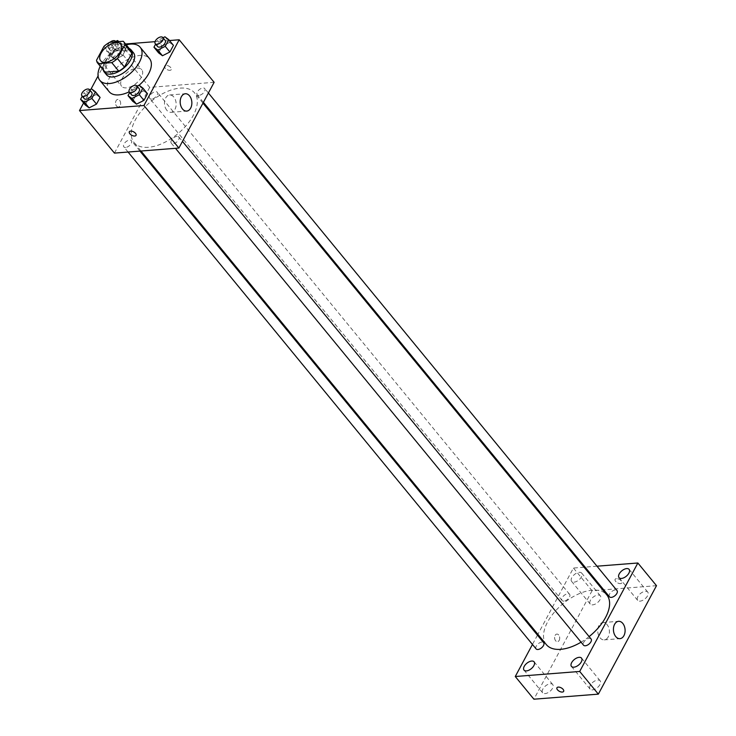 <?xml version="1.0" encoding="UTF-8"?>
<svg xmlns="http://www.w3.org/2000/svg" width="736" height="736" viewBox="0 0 736 736"><rect width="100%" height="100%" fill="white"/><g stroke="black" fill="none" stroke-linecap="round" stroke-linejoin="round"><path stroke-width="0.55" stroke-dasharray="3.68 2.76" d="M126.39 87.86A13.046 7.001 140.6 0 1 121.596 86.278A13.046 7.001 140.6 0 1 127.236 72.597A13.046 7.001 140.6 0 1 141.754 69.718A13.046 7.001 140.6 0 1 139.122 80.454A13.046 7.001 140.6 0 1 126.39 87.86M103.951 46.377L110.943 54.887L103.518 68.724L96.536 60.214M104.687 71.668A16.836 9.034 140.6 0 1 103.518 68.724M110.943 54.887A16.836 9.034 140.6 0 1 116.647 50.83L109.655 42.32M130.714 50.296A16.836 9.034 140.6 0 0 130.208 49.772L116.647 50.83M129.223 48.484A17.397 9.329 -39.4 0 0 104.816 61.999A17.397 9.329 -39.4 0 0 103.206 69.856M106.591 74.86A17.397 9.329 140.6 0 1 107.143 64.832A17.397 9.329 140.6 0 1 120.658 52.477A17.397 9.329 140.6 0 1 133.474 52.78M130.208 49.772L123.225 41.262M100.234 66.24A26.091 13.993 140.6 0 1 126.261 44.868M109.186 91.724A26.091 13.993 140.6 0 1 120.465 64.354A26.091 13.993 140.6 0 1 149.509 58.604M139.095 85.256A26.091 13.993 140.6 0 1 129.159 91.834M122.167 46.193L114.742 49.956L111.182 56.598L115.046 59.478L122.461 55.715L126.022 49.073L122.167 46.193L114.742 49.956L111.182 56.598L115.046 59.478L122.461 55.715L126.022 49.073L122.167 46.193L117.512 40.526M164.928 36.8L169.593 42.476L173.448 45.347L169.593 42.476L162.168 46.239L158.608 52.882L162.168 46.239L157.513 40.563L155.609 44.123M169.492 40.535L155.084 41.658M125.525 43.985L114.752 44.822L98.072 75.937M90.951 89.212L83.582 102.957M91.568 88.9L96.223 94.576L100.087 97.456L96.223 94.576L88.808 98.339L85.247 104.981L88.808 98.339L84.143 92.662L82.239 96.223M138.994 85.183L143.649 90.85L147.504 93.73L143.649 90.85L136.234 94.613L132.673 101.255L136.234 94.613L131.569 88.946L129.665 92.506M214.13 82.312L149.693 87.372L114.752 44.822M149.693 87.372L114.448 153.106M116.546 106.094A3.809 2.548 85.5 0 0 118.386 107.014A3.809 2.548 85.5 0 0 120.63 103.022A3.809 2.548 85.5 0 0 117.797 99.424A3.809 2.548 85.5 0 0 115.626 101.991A3.809 2.548 85.5 0 0 116.546 106.094A3.809 2.548 85.5 0 0 118.395 107.014A3.809 2.548 85.5 0 0 120.63 103.022A3.809 2.548 85.5 0 0 117.797 99.424A3.809 2.548 85.5 0 0 115.626 101.991A3.809 2.548 85.5 0 0 116.555 106.094M148.424 147.292A39.137 20.994 140.6 0 1 134.035 142.545A39.137 20.994 140.6 0 1 150.963 101.485A39.137 20.994 140.6 0 1 194.534 92.874A39.137 20.994 140.6 0 1 186.631 125.074A39.137 20.994 140.6 0 1 148.424 147.292M198.987 95.358A4.885 2.622 140.6 0 1 197.193 94.76A4.885 2.622 140.6 0 1 199.309 89.636A4.885 2.622 140.6 0 1 204.746 88.559A4.885 2.622 140.6 0 1 203.762 92.58A4.885 2.622 140.6 0 1 198.987 95.358M151.561 99.075A4.885 2.622 140.6 0 1 149.767 98.486A4.885 2.622 140.6 0 1 151.883 93.352A4.885 2.622 140.6 0 1 157.32 92.276A4.885 2.622 140.6 0 1 156.336 96.306A4.885 2.622 140.6 0 1 151.561 99.075M125.626 147.458A4.885 2.622 140.6 0 1 123.823 146.86A4.885 2.622 140.6 0 1 125.939 141.735A4.885 2.622 140.6 0 1 131.376 140.659A4.885 2.622 140.6 0 1 130.392 144.679A4.885 2.622 140.6 0 1 125.626 147.458M177.008 136.344A4.885 2.622 -39.4 0 0 172.233 139.122A4.885 2.622 -39.4 0 0 171.249 143.143A4.885 2.622 -39.4 0 0 176.695 142.066A4.885 2.622 -39.4 0 0 178.802 136.942A4.885 2.622 -39.4 0 0 177.008 136.344M165.894 65.348A3.809 1.96 -151.8 0 0 164.579 66.028A3.809 1.96 -151.8 0 0 167.008 69.552A3.809 1.96 -151.8 0 0 171.286 69.626A3.809 1.96 -151.8 0 0 169.915 66.792A3.809 1.96 -151.8 0 0 165.894 65.348A3.809 1.96 -151.8 0 0 164.579 66.028A3.809 1.96 -151.8 0 0 167.008 69.552A3.809 1.96 -151.8 0 0 171.286 69.626A3.809 1.96 -151.8 0 0 169.915 66.801A3.809 1.96 -151.8 0 0 165.894 65.348M129.334 131.762L129.334 131.762A3.809 1.96 28.2 0 1 133.612 131.836A3.809 1.96 28.2 0 1 136.04 135.35L136.04 135.36M166.796 110.225A8.694 5.824 -94.5 0 1 164.689 100.841A8.694 5.824 -94.5 0 1 169.648 94.981A8.694 5.824 -94.5 0 1 176.125 103.196A8.694 5.824 -94.5 0 1 171.01 112.323A8.694 5.824 -94.5 0 1 166.796 110.225M546.314 644.589A39.137 20.994 140.6 0 1 563.242 603.529A39.137 20.994 140.6 0 1 606.814 594.909M589.122 636.594A39.137 20.994 140.6 0 1 581.063 642.178M591.082 638.977A4.885 2.622 -39.4 0 0 589.288 638.388A4.885 2.622 -39.4 0 0 584.513 641.157A4.885 2.622 -39.4 0 0 583.528 645.178M563.84 601.119A4.885 2.622 140.6 0 1 562.046 600.521A4.885 2.622 140.6 0 1 564.162 595.396A4.885 2.622 140.6 0 1 569.6 594.32A4.885 2.622 140.6 0 1 568.615 598.34A4.885 2.622 140.6 0 1 563.84 601.119M536.102 648.904A4.885 2.622 140.6 0 1 538.218 643.779A4.885 2.622 140.6 0 1 543.656 642.703M609.472 596.804A4.885 2.622 140.6 0 1 611.579 591.67A4.885 2.622 140.6 0 1 617.026 590.594M584.062 567.217L573.427 568.045L537.887 634.322M537.455 635.14L532.45 644.46M596.988 566.196L585.102 567.134M573.997 582.176A6.523 3.496 -39.4 0 0 580.364 578.468A6.523 3.496 -39.4 0 0 581.688 573.105A6.523 3.496 -39.4 0 0 574.42 574.54A6.523 3.496 -39.4 0 0 571.605 581.385A6.523 3.496 -39.4 0 0 573.997 582.176M656.494 585.681L592.057 590.741L573.427 568.045M616.418 578.643A3.809 1.96 -151.8 0 0 615.103 579.324A3.809 1.96 -151.8 0 0 617.532 582.848A3.809 1.96 -151.8 0 0 621.81 582.921A3.809 1.96 -151.8 0 0 620.439 580.088A3.809 1.96 -151.8 0 0 616.418 578.643A3.809 1.96 -151.8 0 0 615.103 579.324A3.809 1.96 -151.8 0 0 617.522 582.848A3.809 1.96 -151.8 0 0 621.81 582.921A3.809 1.96 -151.8 0 0 620.439 580.088A3.809 1.96 -151.8 0 0 616.409 578.643M592.057 590.741L533.904 699.2M559.194 640.357A3.809 2.548 85.5 0 0 559.378 636.208A3.809 2.548 85.5 0 0 556.858 634.082A3.809 2.548 85.5 0 0 554.622 638.075A3.809 2.548 85.5 0 0 557.456 641.672A3.809 2.548 85.5 0 0 559.194 640.357A3.809 2.548 85.5 0 0 559.378 636.208A3.809 2.548 85.5 0 0 556.867 634.082A3.809 2.548 85.5 0 0 554.622 638.075A3.809 2.548 85.5 0 0 557.456 641.672A3.809 2.548 85.5 0 0 559.194 640.357M647.533 595.829A6.523 3.496 140.6 0 1 640.062 601.137A6.523 3.496 140.6 0 1 637.661 600.346A6.523 3.496 140.6 0 1 640.486 593.51A6.523 3.496 140.6 0 1 647.744 592.075A6.523 3.496 140.6 0 1 647.533 595.829M599.95 684.572A6.523 3.496 140.6 0 1 592.48 689.88A6.523 3.496 140.6 0 1 590.079 689.089A6.523 3.496 140.6 0 1 592.903 682.244A6.523 3.496 140.6 0 1 600.162 680.809A6.523 3.496 140.6 0 1 599.95 684.572M552.524 688.289A6.523 3.496 140.6 0 1 545.054 693.606A6.523 3.496 140.6 0 1 542.653 692.815A6.523 3.496 140.6 0 1 545.477 685.97A6.523 3.496 140.6 0 1 552.736 684.535A6.523 3.496 140.6 0 1 552.524 688.289M600.107 599.555A6.523 3.496 140.6 0 1 592.636 604.863A6.523 3.496 140.6 0 1 590.235 604.072A6.523 3.496 140.6 0 1 593.06 597.227A6.523 3.496 140.6 0 1 600.318 595.792A6.523 3.496 140.6 0 1 600.107 599.555M608.23 636.888A8.694 5.824 -94.5 0 1 604.247 639.888A8.694 5.824 -94.5 0 1 597.77 631.672A8.694 5.824 -94.5 0 1 602.885 622.546A8.694 5.824 -94.5 0 1 608.635 627.394A8.694 5.824 -94.5 0 1 608.23 636.888M556.94 687.783L556.95 687.783A3.809 1.96 28.2 0 1 561.228 687.856A3.809 1.96 28.2 0 1 563.656 691.38L563.647 691.38M137.089 86.14L131.569 88.946M131.652 94.926A4.885 2.622 140.6 0 1 133.768 89.792A4.885 2.622 140.6 0 1 139.205 88.716M143.649 90.85L136.234 94.613M163.033 37.766L157.513 40.563M157.596 46.543A4.885 2.622 140.6 0 1 159.703 41.418A4.885 2.622 140.6 0 1 165.149 40.342M169.593 42.476L162.168 46.239M89.663 89.866L84.143 92.662M84.226 98.642A4.885 2.622 140.6 0 1 86.342 93.518A4.885 2.622 140.6 0 1 91.779 92.442M96.223 94.576L88.808 98.339M115.607 41.483L110.087 44.289L106.527 50.922L110.382 53.802L117.806 50.039L121.366 43.396L118.947 41.593M111.964 50.858A4.885 2.622 140.6 0 1 110.17 50.269A4.885 2.622 140.6 0 1 112.286 45.135A4.885 2.622 140.6 0 1 117.723 44.059A4.885 2.622 140.6 0 1 116.739 48.079A4.885 2.622 140.6 0 1 111.964 50.858M114.742 49.956L110.087 44.289M111.182 56.598L106.527 50.922M115.046 59.478L110.382 53.802M122.461 55.715L117.806 50.039M126.022 49.073L121.366 43.396M115.699 41.851A4.885 2.622 140.6 0 1 113.988 45.706A4.885 2.622 140.6 0 1 109.636 48.024A4.885 2.622 140.6 0 1 107.842 47.426A4.885 2.622 140.6 0 1 109.949 42.302M100.63 60.757L121.596 86.278M120.796 44.197L141.754 69.718M171.01 112.323L186.705 111.09M169.648 94.981L185.343 93.748M202.961 103.141L194.534 92.874M140.999 151.018L134.035 142.545M171.249 143.143L175.499 148.313M178.802 136.942L182.454 141.386M569.6 594.32L157.32 92.276M562.046 600.521L149.767 98.486M139.96 151.101L131.376 140.659M128.073 152.039L123.823 146.86M208.398 93.003L204.746 88.559M203.403 102.322L197.193 94.76M600.318 595.792L581.688 573.105M590.235 604.072L571.605 581.385M552.736 684.535L534.106 661.839M542.653 692.815L524.023 670.119M600.162 680.809L581.523 658.122M590.079 689.089L571.449 666.402M647.744 592.075L629.105 569.379M637.661 600.346L619.031 577.659M604.247 639.888L619.942 638.655M602.885 622.546L618.58 621.313M117.723 44.059L115.892 41.832M110.17 50.269L107.842 47.426"/><path stroke-width="1.1" d="M105.423 62.33A13.046 7.001 140.6 0 1 100.63 60.757A13.046 7.001 140.6 0 1 106.269 47.067A13.046 7.001 140.6 0 1 120.796 44.197A13.046 7.001 140.6 0 1 118.165 54.933A13.046 7.001 140.6 0 1 105.423 62.33M117.475 58.567L124.89 44.73A16.836 9.034 140.6 0 0 123.722 41.786A16.836 9.034 140.6 0 0 123.225 41.262L109.655 42.32A16.836 9.034 140.6 0 0 103.951 46.377L96.536 60.214A16.836 9.034 140.6 0 0 97.704 63.158A16.836 9.034 140.6 0 0 98.201 63.692L111.762 62.624A16.836 9.034 140.6 0 0 117.475 58.567L124.458 67.077L131.882 53.24L124.89 44.73M98.201 63.692L105.193 72.192L118.754 71.134L111.762 62.624M105.193 72.192A16.836 9.034 140.6 0 1 104.687 71.668L97.704 63.158M123.722 41.786L130.714 50.296A16.836 9.034 140.6 0 1 131.882 53.24M124.458 67.077A16.836 9.034 140.6 0 1 118.754 71.134M103.206 69.856A17.397 9.329 -39.4 0 0 104.254 72.027A17.397 9.329 -39.4 0 0 123.62 68.19A17.397 9.329 -39.4 0 0 131.146 49.947A17.397 9.329 -39.4 0 0 129.223 48.484M131.146 49.947L133.474 52.78A17.397 9.329 140.6 0 1 129.959 67.096A17.397 9.329 140.6 0 1 112.976 76.967A17.397 9.329 140.6 0 1 106.591 74.86L104.254 72.027M126.261 44.868A26.091 13.993 140.6 0 1 140.19 47.26A26.091 13.993 140.6 0 1 134.927 68.733A26.091 13.993 140.6 0 1 109.452 83.536A26.091 13.993 140.6 0 1 99.866 80.38A26.091 13.993 140.6 0 1 100.234 66.24M129.159 91.834A26.091 13.993 140.6 0 1 118.772 94.889A26.091 13.993 140.6 0 1 109.186 91.724L99.866 80.38M140.19 47.26L149.509 58.604A26.091 13.993 140.6 0 1 139.095 85.256M155.609 44.123L153.953 47.205L158.608 52.882L162.472 55.752L169.887 51.989L173.448 45.347L168.792 39.68L164.928 36.8L163.033 37.766M83.582 102.957L79.506 110.556L143.943 105.506L179.188 39.772L169.492 40.535M155.084 41.658L125.525 43.985M98.072 75.937L90.951 89.212M82.239 96.223L80.583 99.305L85.247 104.981L89.102 107.861L96.517 104.098L100.087 97.456L95.422 91.779L91.568 88.9L89.663 89.866M129.665 92.506L128.009 95.588L132.673 101.255L136.528 104.135L143.943 100.372L147.504 93.73L142.848 88.062L138.994 85.183L137.089 86.14M179.188 39.772L214.13 82.312L178.885 148.046L114.448 153.106L79.506 110.556M178.885 148.046L143.943 105.506M182.5 108.992A8.694 5.824 -94.5 0 1 180.384 99.608A8.694 5.824 -94.5 0 1 185.343 93.748A8.694 5.824 -94.5 0 1 191.82 101.964A8.694 5.824 -94.5 0 1 186.705 111.09A8.694 5.824 -94.5 0 1 182.5 108.992M136.04 135.35A3.809 1.96 28.2 0 1 134.725 136.04A3.809 1.96 28.2 0 1 130.704 134.587A3.809 1.96 28.2 0 1 129.334 131.762A3.809 1.96 28.2 0 1 133.612 131.836A3.809 1.96 28.2 0 1 136.04 135.36A3.809 1.96 28.2 0 1 134.725 136.04A3.809 1.96 28.2 0 1 130.704 134.587A3.809 1.96 28.2 0 1 129.334 131.762M581.063 642.178A39.137 20.994 140.6 0 1 560.703 649.327A39.137 20.994 140.6 0 1 546.314 644.589L140.999 151.018M202.961 103.141L606.814 594.909A39.137 20.994 140.6 0 1 589.122 636.594M175.499 148.313L583.528 645.178A4.885 2.622 -39.4 0 0 588.975 644.101A4.885 2.622 -39.4 0 0 591.082 638.977L182.454 141.386M139.96 151.101L543.656 642.703A4.885 2.622 140.6 0 1 542.671 646.723A4.885 2.622 140.6 0 1 537.896 649.492A4.885 2.622 140.6 0 1 536.102 648.904L128.073 152.039M208.398 93.003L617.026 590.594A4.885 2.622 140.6 0 1 616.041 594.624A4.885 2.622 140.6 0 1 611.266 597.393A4.885 2.622 140.6 0 1 609.472 596.804L203.403 102.322M537.887 634.322L537.455 635.14M532.45 644.46L515.264 676.513L579.701 671.453L637.864 562.994L596.988 566.196M585.102 567.134L584.062 567.217M526.415 670.91A6.523 3.496 -39.4 0 0 532.781 667.212A6.523 3.496 -39.4 0 0 534.106 661.839A6.523 3.496 -39.4 0 0 526.838 663.274A6.523 3.496 -39.4 0 0 524.023 670.119A6.523 3.496 -39.4 0 0 526.415 670.91M573.841 667.193A6.523 3.496 -39.4 0 0 580.207 663.486A6.523 3.496 -39.4 0 0 581.523 658.122A6.523 3.496 -39.4 0 0 574.264 659.557A6.523 3.496 -39.4 0 0 571.449 666.402A6.523 3.496 -39.4 0 0 573.841 667.193M621.423 578.45A6.523 3.496 -39.4 0 0 627.79 574.752A6.523 3.496 -39.4 0 0 629.105 569.379A6.523 3.496 -39.4 0 0 621.846 570.814A6.523 3.496 -39.4 0 0 619.031 577.659A6.523 3.496 -39.4 0 0 621.423 578.45M515.264 676.513L533.904 699.2L598.34 694.14L656.494 585.681L637.864 562.994M598.34 694.14L579.701 671.453M563.656 691.38A3.809 1.96 28.2 0 1 562.341 692.061A3.809 1.96 28.2 0 1 558.311 690.616A3.809 1.96 28.2 0 1 556.94 687.783A3.809 1.96 28.2 0 1 561.218 687.856A3.809 1.96 28.2 0 1 563.647 691.38A3.809 1.96 28.2 0 1 562.332 692.061A3.809 1.96 28.2 0 1 558.311 690.607A3.809 1.96 28.2 0 1 556.95 687.783M623.926 635.656A8.694 5.824 -94.5 0 1 619.942 638.655A8.694 5.824 -94.5 0 1 613.465 630.439A8.694 5.824 -94.5 0 1 618.58 621.313A8.694 5.824 -94.5 0 1 624.33 626.161A8.694 5.824 -94.5 0 1 623.926 635.656M128.009 95.588L131.873 98.458L139.288 94.696L142.848 88.062M136.878 85.882L139.205 88.716A4.885 2.622 140.6 0 1 138.221 92.745A4.885 2.622 140.6 0 1 133.446 95.514A4.885 2.622 140.6 0 1 131.652 94.926L129.324 92.083A4.885 2.622 140.6 0 1 131.44 86.958A4.885 2.622 140.6 0 1 136.878 85.882A4.885 2.622 140.6 0 1 135.893 89.902A4.885 2.622 140.6 0 1 131.118 92.681A4.885 2.622 140.6 0 1 129.324 92.083M132.673 101.255L136.528 104.135L131.873 98.458M136.528 104.135L143.943 100.372L139.288 94.696M143.943 100.372L147.504 93.73M153.953 47.205L157.808 50.085L165.232 46.322L168.792 39.68M162.822 37.499L165.149 40.342A4.885 2.622 140.6 0 1 164.165 44.362A4.885 2.622 140.6 0 1 159.39 47.132A4.885 2.622 140.6 0 1 157.596 46.543L155.268 43.709A4.885 2.622 140.6 0 1 157.375 38.576A4.885 2.622 140.6 0 1 162.822 37.499A4.885 2.622 140.6 0 1 161.837 41.529A4.885 2.622 140.6 0 1 157.062 44.298A4.885 2.622 140.6 0 1 155.268 43.709M158.608 52.882L162.472 55.752L157.808 50.085M162.472 55.752L169.887 51.989L165.232 46.322M169.887 51.989L173.448 45.347M80.583 99.305L84.447 102.184L91.862 98.422L95.422 91.779M89.452 89.608L91.779 92.442A4.885 2.622 140.6 0 1 90.795 96.462A4.885 2.622 140.6 0 1 86.02 99.24A4.885 2.622 140.6 0 1 84.226 98.642L81.898 95.809A4.885 2.622 140.6 0 1 84.014 90.684A4.885 2.622 140.6 0 1 89.452 89.608A4.885 2.622 140.6 0 1 88.467 93.628A4.885 2.622 140.6 0 1 83.692 96.398A4.885 2.622 140.6 0 1 81.898 95.809M85.247 104.981L89.102 107.861L84.447 102.184M89.102 107.861L96.517 104.098L91.862 98.422M96.517 104.098L100.087 97.456M118.947 41.593L117.512 40.526L115.607 41.483M109.949 42.302A4.885 2.622 140.6 0 1 115.396 41.225A4.885 2.622 140.6 0 1 115.699 41.851M115.892 41.832L115.396 41.225"/></g></svg>
